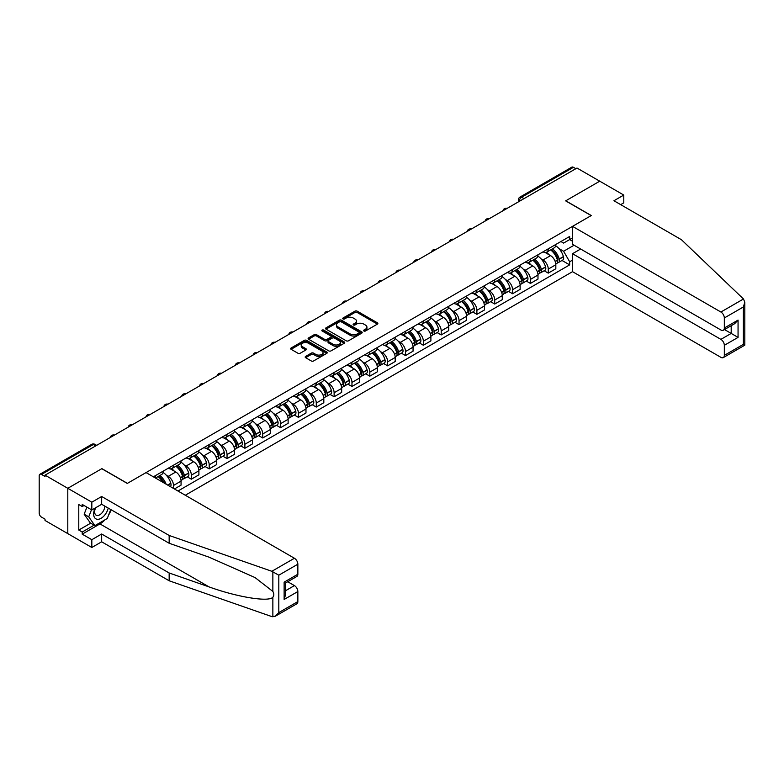 <?xml version="1.0" encoding="UTF-8"?>
<svg xmlns="http://www.w3.org/2000/svg" width="784" height="784" viewBox="0 0 784 784"><rect width="100%" height="100%" fill="white"/><g stroke="black" fill="none" stroke-linecap="round" stroke-linejoin="round"><path stroke-width="1.18" d="M363.894 331.005A1.107 0.637 0 0 0 365.462 331.005L377.398 324.115A1.588 0.921 0 0 0 377.859 323.469A1.588 0.921 0 0 0 377.398 322.822L357.181 311.15A1.588 0.921 0 0 0 354.936 311.15L343.01 318.039A1.107 0.637 0 0 0 344.578 318.941L346.126 318.049A5.086 2.93 0 0 1 353.31 318.049L354.995 319.029A5.086 2.93 0 0 1 356.485 321.097A5.086 2.93 0 0 1 354.995 323.175L353.447 324.066A1.107 0.637 0 0 0 355.025 324.978L356.563 324.086A5.086 2.93 0 0 1 363.756 324.086L365.442 325.056A5.086 2.93 0 0 1 366.932 327.134A5.086 2.93 0 0 1 365.442 329.202L363.894 330.093A1.107 0.637 0 0 0 363.894 331.005L363.894 330.093M305.642 356.397A1.588 0.921 0 0 0 305.182 357.053A1.588 0.921 0 0 0 305.642 357.7L311.317 360.973A1.588 0.921 0 0 0 313.561 360.973L326.81 353.319A1.588 0.921 0 0 0 327.271 352.673A1.588 0.921 0 0 0 326.81 352.026L306.603 340.354A1.588 0.921 0 0 0 304.349 340.354L291.099 348.008A1.588 0.921 0 0 0 290.639 348.655A1.588 0.921 0 0 0 291.099 349.301L297.949 353.261A1.588 0.921 0 0 0 300.194 353.261L305.868 349.978A1.588 0.921 0 0 0 306.338 349.331A1.588 0.921 0 0 0 305.868 348.684L302.467 346.724A4.243 2.45 0 0 1 301.232 344.989A4.243 2.45 0 0 1 303.849 342.726A4.243 2.45 0 0 1 308.475 343.255L321.783 350.938A4.243 2.45 0 0 1 323.028 352.673A4.243 2.45 0 0 1 320.411 354.936A4.243 2.45 0 0 1 315.776 354.407L313.561 353.123A1.588 0.921 0 0 0 311.317 353.123L305.642 356.397L305.642 357.7L311.317 354.446L311.317 353.123M45.031 475.163L576.985 168.041L599.75 181.192L565.656 200.871L591.175 215.6L127.4 483.356L101.891 468.626L67.796 488.305L45.031 475.163L45.031 476.486L41.483 474.438A3.234 1.872 -120 0 0 39.866 474.281A3.234 1.872 -120 0 0 39.2 475.761L39.2 513.148A3.234 1.872 -120 0 0 41.483 517.107L45.031 519.155L45.031 520.478L67.796 533.62L67.796 488.305L67.796 533.62L91.826 547.487L91.826 539.696L101.665 534.012L101.665 541.803L91.826 547.487M346.234 340.805A1.588 0.921 0 0 0 348.478 340.805L361.738 333.161A1.588 0.921 0 0 0 362.198 332.514A1.588 0.921 0 0 0 361.738 331.857L341.52 320.195A1.588 0.921 0 0 0 339.276 320.195L326.026 327.839A1.588 0.921 0 0 0 325.556 328.486A1.588 0.921 0 0 0 326.026 329.143L346.234 340.805M322.596 331.24A1.107 0.637 0 0 1 323.723 331.397L344.254 343.255L331.024 350.889A1.588 0.921 0 0 1 328.78 350.889L308.563 339.217L308.563 337.924A1.588 0.921 0 0 0 308.102 338.57A1.588 0.921 0 0 0 308.563 339.217M308.563 337.924L314.237 334.65A1.588 0.921 0 0 1 316.481 334.65L324.674 339.384A1.588 0.921 0 0 0 326.918 339.384L330.681 337.208A1.588 0.921 0 0 0 331.152 336.561A1.588 0.921 0 0 0 330.681 335.915L322.155 330.985A1.107 0.637 0 0 1 323.723 330.084L344.274 341.942A1.588 0.921 0 0 1 344.735 342.588A1.588 0.921 0 0 1 344.274 343.235L344.274 341.942M185.289 495.243L572.526 271.676L720.898 357.337A4.851 2.803 -120 0 0 723.328 357.582A4.851 2.803 -120 0 0 724.328 355.358L724.328 345.313A4.851 2.803 -120 0 0 720.898 339.374L731.198 333.425L738.058 337.394L724.328 345.313M524.016 198.626L521.615 197.235A3.234 1.872 60 0 0 519.998 197.078L571.82 167.159A3.234 1.872 60 0 1 573.437 167.315L521.615 197.235A3.234 1.872 120 0 0 519.331 201.204L519.331 201.331M575.838 168.707L573.437 167.315M548.271 248.822A7.438 4.292 60 0 1 546.732 252.164L554.278 247.803A7.438 4.292 -120 0 0 555.827 244.461M541.107 258.887L543.008 259.984A7.438 4.292 60 0 1 548.271 269.098L555.827 264.737A7.438 4.292 -120 0 0 550.564 255.623L545.154 252.507M555.827 264.737L555.827 268.765L548.271 273.126L544.174 270.764M546.732 252.164A7.438 4.292 60 0 1 543.067 251.831M548.271 269.098L548.271 273.126M530.425 259.122A7.438 4.292 60 0 1 528.886 262.464L536.432 258.103A7.438 4.292 -120 0 0 537.981 254.771M526.329 281.064L530.425 283.426L537.981 279.075L537.981 275.047A7.438 4.292 -120 0 0 532.718 265.923L527.309 262.807M528.886 262.464A7.438 4.292 60 0 1 525.221 262.13M523.261 269.186L525.162 270.284A7.438 4.292 60 0 1 530.425 279.398L530.425 283.426M512.579 269.431A7.438 4.292 60 0 1 511.041 272.773L518.587 268.412A7.438 4.292 -120 0 0 520.125 265.07M508.483 291.374L512.579 293.735L520.135 289.374L520.135 285.347A7.438 4.292 -120 0 0 514.872 276.233L509.463 273.106M511.041 272.773A7.438 4.292 60 0 1 507.375 272.43M505.415 279.496L507.317 280.594A7.438 4.292 60 0 1 512.579 289.708L512.579 293.735M494.733 279.731A7.438 4.292 60 0 1 493.195 283.073L500.741 278.712A7.438 4.292 -120 0 0 502.279 275.37M490.637 301.673L494.733 304.035L502.279 299.674L502.279 295.646A7.438 4.292 -120 0 0 497.027 286.532L491.617 283.416M493.195 283.073A7.438 4.292 60 0 1 489.53 282.74M487.57 289.796L489.471 290.893A7.438 4.292 60 0 1 494.733 300.007L494.733 304.035M476.888 290.031A7.438 4.292 60 0 1 475.349 293.373L482.895 289.012A7.438 4.292 -120 0 0 484.434 285.68M472.791 311.973L476.888 314.345L484.434 309.984L484.434 305.956A7.438 4.292 -120 0 0 479.171 296.842L473.771 293.716M475.349 293.373A7.438 4.292 60 0 1 471.684 293.04M469.724 300.096L471.625 301.193A7.438 4.292 60 0 1 476.888 310.307L476.888 314.345M459.042 300.341A7.438 4.292 60 0 1 457.503 303.682L465.049 299.321A7.438 4.292 -120 0 0 466.588 295.98M454.945 322.283L459.042 324.645L466.588 320.284L466.588 316.256A7.438 4.292 -120 0 0 461.325 307.142L455.925 304.025M457.503 303.682A7.438 4.292 60 0 1 453.838 303.339M451.878 310.405L453.779 311.503A7.438 4.292 60 0 1 459.042 320.617L459.042 324.645M441.196 310.64A7.438 4.292 60 0 1 439.657 313.982L447.203 309.621A7.438 4.292 -120 0 0 448.742 306.279M437.1 332.583L441.196 334.944L448.742 330.583L448.742 326.556A7.438 4.292 -120 0 0 443.479 317.442L438.08 314.325M439.657 313.982A7.438 4.292 60 0 1 435.992 313.649M434.032 320.705L435.933 321.803A7.438 4.292 60 0 1 441.196 330.917L441.196 334.944M423.35 320.94A7.438 4.292 60 0 1 421.812 324.282L429.358 319.931A7.438 4.292 -120 0 0 430.896 316.589M419.254 342.882L423.35 345.254L430.896 340.893L430.896 336.865A7.438 4.292 -120 0 0 425.634 327.751L420.234 324.625M421.812 324.282A7.438 4.292 60 0 1 418.146 323.949M416.186 331.005L418.088 332.102A7.438 4.292 60 0 1 423.35 341.226L423.35 345.254M405.504 331.25A7.438 4.292 60 0 1 403.966 334.592L411.512 330.231A7.438 4.292 -120 0 0 413.05 326.889M401.408 353.192L405.504 355.554L413.05 351.193L413.05 347.165A7.438 4.292 -120 0 0 407.788 338.051L402.388 334.935M403.966 334.592A7.438 4.292 60 0 1 400.301 334.249M398.341 341.314L400.242 342.412A7.438 4.292 60 0 1 405.504 351.526L405.504 355.554M387.659 341.55A7.438 4.292 60 0 1 386.12 344.891L393.666 340.53A7.438 4.292 -120 0 0 395.205 337.189M383.562 363.492L387.659 365.854L395.205 361.502L395.205 357.465A7.438 4.292 -120 0 0 389.942 348.351L384.542 345.234M386.12 344.891A7.438 4.292 60 0 1 382.455 344.558M380.495 351.614L382.396 352.712A7.438 4.292 60 0 1 387.659 361.826L387.659 365.854M369.813 351.859A7.438 4.292 60 0 1 368.274 355.191L375.82 350.84A7.438 4.292 -120 0 0 377.359 347.498M365.716 373.801L369.813 376.163L377.359 371.802L377.359 367.774A7.438 4.292 -120 0 0 372.096 358.66L366.696 355.534M368.274 355.191A7.438 4.292 60 0 1 364.609 354.858M362.649 361.914L364.55 363.021A7.438 4.292 60 0 1 369.813 372.135L369.813 376.163M351.967 362.159A7.438 4.292 60 0 1 350.419 365.501L357.974 361.14A7.438 4.292 -120 0 0 359.513 357.798M347.871 384.101L351.967 386.463L359.513 382.102L359.513 378.074A7.438 4.292 -120 0 0 354.25 368.96L348.851 365.844M350.419 365.501A7.438 4.292 60 0 1 346.763 365.168M344.803 372.224L346.704 373.321A7.438 4.292 60 0 1 351.967 382.435L351.967 386.463M334.121 372.459A7.438 4.292 60 0 1 332.573 375.801L340.129 371.44A7.438 4.292 -120 0 0 341.667 368.108M330.025 394.401L334.121 396.763L341.667 392.412L341.667 388.384A7.438 4.292 -120 0 0 336.405 379.26L331.005 376.144M332.573 375.801A7.438 4.292 60 0 1 328.917 375.467M326.957 382.523L328.859 383.621A7.438 4.292 60 0 1 334.121 392.735L334.121 396.763M316.275 382.768A7.438 4.292 60 0 1 314.727 386.11L322.283 381.749A7.438 4.292 -120 0 0 323.821 378.407M312.179 404.711L316.275 407.072L323.821 402.711L323.821 398.684A7.438 4.292 -120 0 0 318.559 389.57L313.159 386.443M314.727 386.11A7.438 4.292 60 0 1 311.072 385.767M309.102 392.833L311.013 393.931A7.438 4.292 60 0 1 316.275 403.045L316.275 407.072M298.43 393.068A7.438 4.292 60 0 1 296.881 396.41L304.437 392.049A7.438 4.292 -120 0 0 305.976 388.707M294.333 415.01L298.43 417.372L305.976 413.011L305.976 408.983A7.438 4.292 -120 0 0 300.713 399.869L295.313 396.753M296.881 396.41A7.438 4.292 60 0 1 293.226 396.077M291.256 403.133L293.167 404.23A7.438 4.292 60 0 1 298.43 413.344L298.43 417.372M280.584 403.368A7.438 4.292 60 0 1 279.035 406.71L286.591 402.349A7.438 4.292 -120 0 0 288.13 399.017M276.487 425.31L280.584 427.682L288.13 423.321L288.13 419.293A7.438 4.292 -120 0 0 282.867 410.179L277.467 407.053M279.035 406.71A7.438 4.292 60 0 1 275.38 406.377M273.41 413.433L275.321 414.53A7.438 4.292 60 0 1 280.584 423.644L280.584 427.682M262.738 413.678A7.438 4.292 60 0 1 261.19 417.019L268.745 412.658A7.438 4.292 -120 0 0 270.284 409.317M258.642 435.62L262.738 437.982L270.284 433.621L270.284 429.593A7.438 4.292 -120 0 0 265.021 420.479L259.622 417.362M261.19 417.019A7.438 4.292 60 0 1 257.524 416.676M255.564 423.742L257.475 424.84A7.438 4.292 60 0 1 262.738 433.954L262.738 437.982M244.892 423.977A7.438 4.292 60 0 1 243.344 427.319L250.9 422.958A7.438 4.292 -120 0 0 252.438 419.616M240.796 445.92L244.892 448.281L252.438 443.92L252.438 439.893A7.438 4.292 -120 0 0 247.176 430.779L241.776 427.662M243.344 427.319A7.438 4.292 60 0 1 239.679 426.986M237.719 434.042L239.63 435.14A7.438 4.292 60 0 1 244.892 444.254L244.892 448.281M227.046 434.277A7.438 4.292 60 0 1 225.498 437.619L233.054 433.268A7.438 4.292 -120 0 0 234.592 429.926M222.95 456.219L227.046 458.591L234.592 454.23L234.592 450.202A7.438 4.292 -120 0 0 229.33 441.088L223.93 437.962M225.498 437.619A7.438 4.292 60 0 1 221.833 437.286M219.873 444.342L221.784 445.439A7.438 4.292 60 0 1 227.046 454.563L227.046 458.591M209.191 444.587A7.438 4.292 60 0 1 207.652 447.929L215.208 443.568A7.438 4.292 -120 0 0 216.747 440.226M205.104 466.529L209.201 468.891L216.747 464.53L216.747 460.502A7.438 4.292 -120 0 0 211.484 451.388L206.084 448.272M207.652 447.929A7.438 4.292 60 0 1 203.987 447.586M202.027 454.651L203.938 455.749A7.438 4.292 60 0 1 209.201 464.863L209.201 468.891M191.345 454.887A7.438 4.292 60 0 1 189.806 458.228L197.362 453.867A7.438 4.292 -120 0 0 198.901 450.526M187.258 476.829L191.345 479.191L198.901 474.839L198.901 470.802A7.438 4.292 -120 0 0 193.638 461.688L188.229 458.571M189.806 458.228A7.438 4.292 60 0 1 186.141 457.895M184.181 464.951L186.092 466.049A7.438 4.292 60 0 1 191.345 475.163L191.345 479.191M173.499 465.196A7.438 4.292 60 0 1 171.961 468.528L179.516 464.177A7.438 4.292 -120 0 0 181.055 460.835M174.42 488.971L181.055 485.139L181.055 481.111A7.438 4.292 -120 0 0 175.792 471.997L170.383 468.871M171.961 468.528A7.438 4.292 60 0 1 168.295 468.195M166.335 475.251L168.237 476.358A7.438 4.292 60 0 1 173.499 485.472L173.499 488.442M155.497 478.044L161.671 474.477A7.438 4.292 -120 0 0 163.209 471.135M155.653 475.496A7.438 4.292 60 0 1 155.105 477.819M572.526 241.227L569.664 239.571L563.598 243.079L560.913 241.521M558.953 248.577L563.598 251.262L574.064 245.225M572.526 260.112L569.664 261.768L563.598 251.262M177.968 491.019L569.664 264.874L569.664 261.768M572.526 237.924L569.664 239.571L569.664 236.474L153.37 476.819M562.02 260.464L569.664 264.874M364.335 331.162L365.442 330.525A5.086 2.93 0 0 0 366.932 328.447L366.932 327.134M356.485 321.097L356.485 322.42A5.086 2.93 0 0 1 354.995 324.498L353.898 325.135M377.398 322.822L377.398 324.115L357.181 312.473A1.588 0.921 0 0 0 354.936 312.473L343.451 319.098M361.738 331.857L361.738 333.161L341.52 321.518A1.588 0.921 0 0 0 339.276 321.518L326.046 329.153L326.026 327.839M358.925 332.965A1.107 0.637 0 0 0 358.925 332.053L341.187 321.812A1.107 0.637 0 0 0 339.609 321.812L337.982 322.753A5.086 2.93 0 0 0 336.493 324.831A5.086 2.93 0 0 0 337.982 326.899L350.115 333.906A5.086 2.93 0 0 0 357.298 333.906L358.925 332.965L358.925 334.288A1.107 0.637 0 0 0 359.248 333.827L359.248 332.514M336.493 324.831L336.493 326.154A5.086 2.93 0 0 0 337.982 328.222L337.982 326.899M358.925 334.288L357.298 335.229A5.086 2.93 0 0 1 350.115 335.229L337.982 328.222M308.582 339.237L314.237 335.973L314.237 334.65M331.152 336.561L331.152 337.884A1.588 0.921 0 0 1 330.681 338.531L326.918 340.707A1.588 0.921 0 0 1 324.674 340.707L316.481 335.973A1.588 0.921 0 0 0 314.237 335.973M333.18 344.294A4.243 2.45 0 0 0 337.816 344.823A4.243 2.45 0 0 0 340.432 342.559A4.243 2.45 0 0 0 339.188 340.824L334.503 338.12A1.588 0.921 0 0 0 332.259 338.12L328.496 340.285A1.588 0.921 0 0 0 328.026 340.942A1.588 0.921 0 0 0 328.496 341.589L333.18 344.294L333.18 345.617A4.243 2.45 0 0 0 337.816 346.146A4.243 2.45 0 0 0 340.432 343.882L340.432 342.559M328.026 340.942L328.026 342.255A1.588 0.921 0 0 0 328.496 342.912L328.496 341.589M333.18 345.617L328.496 342.912M323.028 352.673L323.028 353.996A4.243 2.45 0 0 1 320.411 356.259A4.243 2.45 0 0 1 315.776 355.73L313.561 354.446A1.588 0.921 0 0 0 311.317 354.446M301.232 344.989L301.232 346.312A4.243 2.45 0 0 0 302.467 348.047L302.467 346.724M305.848 349.997L302.467 348.047M326.791 353.329L306.603 341.677A1.588 0.921 0 0 0 304.349 341.677L291.129 349.311L291.099 348.008M551.083 249.655A10.192 5.88 60 0 1 551.132 249.684A10.192 5.88 60 0 1 557.836 258.828L557.894 259.034A1.98 1.147 60 0 1 557.581 260.592A1.98 1.147 60 0 1 557.542 260.621M550.633 249.91A12.299 7.095 60 0 1 557.395 260.053L557.453 260.268A4.087 2.362 60 0 1 556.807 263.473L555.787 264.061M557.502 262.571A4.087 2.362 -120 0 0 558.639 262.415A4.087 2.362 -120 0 0 559.286 259.21L559.227 258.994A12.299 7.095 -120 0 0 552.465 248.851M555.67 245.764A12.299 7.095 60 0 1 563.402 256.584L563.461 256.799A4.087 2.362 60 0 1 562.814 260.004L558.639 262.415M546.438 252.301A12.299 7.095 60 0 1 549.006 254.731M554.984 254.741L556.552 255.653M743.477 298.988L744.8 302.193L743.379 306.975L724.328 317.971A4.851 2.803 -120 0 0 720.898 312.032L743.477 298.988L681.433 239.708L613.941 200.743L623.78 195.059L599.75 181.192L565.774 200.802L591.283 215.531L572.526 226.36L720.898 312.032M623.78 195.059L623.78 202.85L620.683 204.634M572.526 271.676L572.526 253.712L720.898 339.374M572.526 226.36L572.526 244.334L720.898 329.995A4.851 2.803 -120 0 0 723.328 330.231A4.851 2.803 -120 0 0 724.328 328.016L724.328 317.971M580.65 249.018L572.526 253.712M724.494 329.564L731.198 333.425L731.198 325.693M724.328 328.016L738.058 320.088L734.628 323.714L723.328 330.231M724.328 355.358L743.379 344.362L744.104 344.774M101.665 534.012L169.158 572.977L169.158 580.777L271.842 616.596L275.37 616.204L278.81 612.578L297.851 601.583A4.851 2.803 60 0 1 296.852 603.798L275.37 616.204M169.158 572.977L209.054 586.902C237.385 597.192 269.137 602.308 272.861 597.183C274.106 595.615 274.106 593.694 272.861 591.43L255.045 577.573L209.054 557.179L169.158 543.263L101.665 504.288L91.826 509.972L82.212 504.426L82.212 506.542L78.782 504.553L78.782 530.053L82.212 532.032L94.109 525.162M169.158 580.777L101.665 541.803M297.851 564.196L278.81 575.191L271.842 571.291L169.158 535.462L101.665 496.497L91.826 502.181L67.796 488.305L101.773 468.695L127.282 483.424L146.049 472.585L294.421 558.257A4.851 2.803 60 0 1 297.851 564.196L297.851 574.241A4.851 2.803 60 0 1 296.852 576.456L285.552 582.982L285.552 594.684L284.131 599.466L284.131 582.159C285.974 583.227 285.974 583.227 284.131 582.159L297.851 574.241M91.826 502.181L91.826 509.972M104.987 519.812A18.199 10.506 -60 0 1 99.95 523.908L82.212 534.149L91.826 539.696M82.212 534.149L82.212 532.032M101.665 496.497L101.665 504.288M169.158 535.462L169.158 543.263M285.552 590.724L294.421 585.599A4.851 2.803 60 0 1 297.851 591.538L297.851 601.583M294.421 585.599L287.718 581.728M111.191 509.796A18.199 10.506 -60 0 1 108.604 515.049M84.045 505.484L82.212 506.542M78.782 530.053L90.679 523.183M95.099 508.081A10.515 6.076 120 0 0 93.649 514A10.515 6.076 120 0 0 100.009 518.832A10.515 6.076 120 0 0 108.212 508.071M95.658 507.758A7.203 4.155 120 0 0 94.648 511.864A7.203 4.155 120 0 0 96.138 515.157A7.203 4.155 120 0 0 101.636 513.285A7.203 4.155 120 0 0 104.821 506.121M110.74 509.531L107.261 518.498L94.913 525.623L90.336 522.987L84.162 514.196L86.906 507.13M94.913 525.623L88.739 516.842L91.483 509.776M84.162 514.196L88.739 516.842M533.238 259.955A10.192 5.88 60 0 1 533.287 259.984A10.192 5.88 60 0 1 539.99 269.128L540.049 269.343A1.98 1.147 60 0 1 539.735 270.901A1.98 1.147 60 0 1 539.696 270.921M532.787 260.21A12.299 7.095 60 0 1 539.549 270.353L539.608 270.568A4.087 2.362 60 0 1 538.961 273.773L537.942 274.361M539.657 272.871A4.087 2.362 -120 0 0 540.793 272.714A4.087 2.362 -120 0 0 541.44 269.51L541.372 269.304A12.299 7.095 -120 0 0 534.619 259.151M537.824 256.074A12.299 7.095 60 0 1 545.556 266.893L545.615 267.099A4.087 2.362 60 0 1 544.968 270.304L540.793 272.714M528.592 262.611A12.299 7.095 60 0 1 531.16 265.031M537.138 265.051L538.706 265.952M515.392 270.255A10.192 5.88 60 0 1 515.441 270.284A10.192 5.88 60 0 1 522.144 279.437L522.203 279.643A1.98 1.147 60 0 1 521.889 281.201A1.98 1.147 60 0 1 521.85 281.221M514.941 270.519A12.299 7.095 60 0 1 521.703 280.662L521.762 280.868A4.087 2.362 60 0 1 521.115 284.082L520.096 284.661M521.811 283.171A4.087 2.362 -120 0 0 522.948 283.024A4.087 2.362 -120 0 0 523.594 279.81L523.526 279.604A12.299 7.095 -120 0 0 516.774 269.461M519.978 266.374A12.299 7.095 60 0 1 527.71 277.193L527.769 277.399A4.087 2.362 60 0 1 527.122 280.613L522.948 283.024M510.747 272.91A12.299 7.095 60 0 1 513.314 275.331M519.292 275.351L520.86 276.262M497.546 280.564A10.192 5.88 60 0 1 497.595 280.594A10.192 5.88 60 0 1 504.298 289.737L504.357 289.943A1.98 1.147 60 0 1 504.043 291.501A1.98 1.147 60 0 1 504.004 291.53M497.095 280.819A12.299 7.095 60 0 1 503.857 290.962L503.916 291.178A4.087 2.362 60 0 1 503.269 294.382L502.25 294.97M503.965 293.481A4.087 2.362 -120 0 0 505.102 293.324A4.087 2.362 -120 0 0 505.749 290.119L505.68 289.904A12.299 7.095 -120 0 0 498.928 279.761M502.132 276.683A12.299 7.095 60 0 1 509.855 287.493L509.923 287.708A4.087 2.362 60 0 1 509.277 290.913L505.102 293.324M492.901 283.22A12.299 7.095 60 0 1 495.468 285.641M501.446 285.66L503.014 286.562M479.7 290.864A10.192 5.88 60 0 1 479.749 290.893A10.192 5.88 60 0 1 486.452 300.037L486.511 300.252A1.98 1.147 60 0 1 486.198 301.811A1.98 1.147 60 0 1 486.158 301.83M479.249 291.119A12.299 7.095 60 0 1 486.011 301.262L486.07 301.477A4.087 2.362 60 0 1 485.423 304.682L484.404 305.27M486.119 303.78A4.087 2.362 -120 0 0 487.256 303.633A4.087 2.362 -120 0 0 487.903 300.419L487.834 300.213A12.299 7.095 -120 0 0 481.082 290.06M484.287 286.983A12.299 7.095 60 0 1 492.009 297.802L492.078 298.008A4.087 2.362 60 0 1 491.431 301.223L487.256 303.633M475.055 293.52A12.299 7.095 60 0 1 477.623 295.94M483.601 295.96L485.169 296.862M461.854 301.164A10.192 5.88 60 0 1 461.903 301.193A10.192 5.88 60 0 1 468.607 310.346L468.665 310.552A1.98 1.147 60 0 1 468.352 312.11A1.98 1.147 60 0 1 468.313 312.13M461.404 301.428A12.299 7.095 60 0 1 468.166 311.571L468.224 311.777A4.087 2.362 60 0 1 467.578 314.992L466.558 315.58M468.273 314.09A4.087 2.362 -120 0 0 469.41 313.933A4.087 2.362 -120 0 0 470.047 310.729L469.988 310.513A12.299 7.095 -120 0 0 463.236 300.37M466.441 297.283A12.299 7.095 60 0 1 474.163 308.102L474.232 308.318A4.087 2.362 60 0 1 473.585 311.522L469.41 313.933M457.209 303.82A12.299 7.095 60 0 1 459.777 306.25M465.755 306.26L467.323 307.171M444.009 311.473A10.192 5.88 60 0 1 444.058 311.503A10.192 5.88 60 0 1 450.761 320.646L450.82 320.862A1.98 1.147 60 0 1 450.506 322.41A1.98 1.147 60 0 1 450.467 322.44M443.558 311.728A12.299 7.095 60 0 1 450.32 321.871L450.379 322.087A4.087 2.362 60 0 1 449.732 325.291L448.713 325.879M450.428 324.39A4.087 2.362 -120 0 0 451.564 324.233A4.087 2.362 -120 0 0 452.201 321.028L452.143 320.813A12.299 7.095 -120 0 0 445.39 310.67M448.595 307.593A12.299 7.095 60 0 1 456.317 318.402L456.386 318.618A4.087 2.362 60 0 1 455.739 321.822L451.564 324.233M439.363 314.129A12.299 7.095 60 0 1 441.931 316.55M447.909 316.569L449.477 317.471M426.153 321.773A10.192 5.88 60 0 1 426.212 321.803A10.192 5.88 60 0 1 432.915 330.946L432.974 331.162A1.98 1.147 60 0 1 432.66 332.72A1.98 1.147 60 0 1 432.621 332.739M425.712 322.028A12.299 7.095 60 0 1 432.464 332.181L432.533 332.387A4.087 2.362 60 0 1 431.886 335.591L430.867 336.179M432.582 334.69A4.087 2.362 -120 0 0 433.719 334.543A4.087 2.362 -120 0 0 434.356 331.328L434.297 331.122A12.299 7.095 -120 0 0 427.545 320.979M430.749 317.892A12.299 7.095 60 0 1 438.472 328.712L438.53 328.917A4.087 2.362 60 0 1 437.893 332.132L433.719 334.543M421.518 324.429A12.299 7.095 60 0 1 424.085 326.85M430.063 326.869L431.631 327.771M408.307 332.073A10.192 5.88 60 0 1 408.366 332.102A10.192 5.88 60 0 1 415.069 341.256L415.128 341.461A1.98 1.147 60 0 1 414.814 343.02A1.98 1.147 60 0 1 414.775 343.049M407.866 332.338A12.299 7.095 60 0 1 414.618 342.481L414.687 342.696A4.087 2.362 60 0 1 414.04 345.901L413.021 346.489M414.736 344.999A4.087 2.362 -120 0 0 415.873 344.842A4.087 2.362 -120 0 0 416.51 341.638L416.451 341.422A12.299 7.095 -120 0 0 409.699 331.279M412.903 328.192A12.299 7.095 60 0 1 420.626 339.011L420.685 339.227A4.087 2.362 60 0 1 420.048 342.432L415.873 344.842M403.672 334.729A12.299 7.095 60 0 1 406.239 337.159M412.217 337.169L413.785 338.08M390.461 342.383A10.192 5.88 60 0 1 390.52 342.412A10.192 5.88 60 0 1 397.223 351.555L397.282 351.771A1.98 1.147 60 0 1 396.969 353.319A1.98 1.147 60 0 1 396.929 353.349M390.02 342.637A12.299 7.095 60 0 1 396.773 352.78L396.841 352.996A4.087 2.362 60 0 1 396.194 356.201L395.175 356.789M396.89 355.299A4.087 2.362 -120 0 0 398.017 355.142A4.087 2.362 -120 0 0 398.664 351.938L398.605 351.722A12.299 7.095 -120 0 0 391.853 341.579M395.058 338.502A12.299 7.095 60 0 1 402.78 349.311L402.839 349.527A4.087 2.362 60 0 1 402.202 352.731L398.017 355.142M385.826 345.038A12.299 7.095 60 0 1 388.394 347.459M394.372 347.479L395.94 348.38M372.616 352.682A10.192 5.88 60 0 1 372.674 352.712A10.192 5.88 60 0 1 379.378 361.855L379.436 362.071A1.98 1.147 60 0 1 379.123 363.629A1.98 1.147 60 0 1 379.084 363.649M372.175 352.937A12.299 7.095 60 0 1 378.927 363.09L378.995 363.296A4.087 2.362 60 0 1 378.349 366.51L377.329 367.088M379.044 365.599A4.087 2.362 -120 0 0 380.171 365.452A4.087 2.362 -120 0 0 380.818 362.237L380.759 362.032A12.299 7.095 -120 0 0 374.007 351.889M377.202 348.802A12.299 7.095 60 0 1 384.934 359.621L384.993 359.827A4.087 2.362 60 0 1 384.356 363.041L380.171 365.452M367.98 355.338A12.299 7.095 60 0 1 370.548 357.759M376.526 357.778L378.094 358.68M354.77 362.992A10.192 5.88 60 0 1 354.829 363.021A10.192 5.88 60 0 1 361.532 372.165L361.591 372.371A1.98 1.147 60 0 1 361.277 373.929A1.98 1.147 60 0 1 361.238 373.958M354.329 363.247A12.299 7.095 60 0 1 361.081 373.39L361.15 373.605A4.087 2.362 60 0 1 360.503 376.81L359.484 377.398M361.199 375.908A4.087 2.362 -120 0 0 362.326 375.752A4.087 2.362 -120 0 0 362.972 372.547L362.914 372.331A12.299 7.095 -120 0 0 356.161 362.188M359.356 359.101A12.299 7.095 60 0 1 367.088 369.921L367.147 370.136A4.087 2.362 60 0 1 366.5 373.341L362.326 375.752M350.134 365.638A12.299 7.095 60 0 1 352.702 368.068M358.68 368.078L360.248 368.99M336.924 373.292A10.192 5.88 60 0 1 336.983 373.321A10.192 5.88 60 0 1 343.686 382.465L343.745 382.68A1.98 1.147 60 0 1 343.431 384.238A1.98 1.147 60 0 1 343.392 384.258M336.483 373.547A12.299 7.095 60 0 1 343.235 383.69L343.294 383.905A4.087 2.362 60 0 1 342.657 387.11L341.638 387.698M343.353 386.208A4.087 2.362 -120 0 0 344.48 386.051A4.087 2.362 -120 0 0 345.127 382.847L345.068 382.641A12.299 7.095 -120 0 0 338.316 372.488M341.51 369.411A12.299 7.095 60 0 1 349.243 380.23L349.301 380.436A4.087 2.362 60 0 1 348.655 383.641L344.48 386.051M332.289 375.948A12.299 7.095 60 0 1 334.856 378.368M340.834 378.388L342.402 379.289M319.078 383.592A10.192 5.88 60 0 1 319.137 383.621A10.192 5.88 60 0 1 325.84 392.774L325.899 392.98A1.98 1.147 60 0 1 325.585 394.538A1.98 1.147 60 0 1 325.536 394.558M318.637 383.856A12.299 7.095 60 0 1 325.389 393.999L325.448 394.205A4.087 2.362 60 0 1 324.811 397.419L323.792 397.998M325.507 396.508A4.087 2.362 -120 0 0 326.634 396.361A4.087 2.362 -120 0 0 327.281 393.147L327.222 392.941A12.299 7.095 -120 0 0 320.47 382.798M323.665 379.711A12.299 7.095 60 0 1 331.397 390.53L331.456 390.736A4.087 2.362 60 0 1 330.809 393.95L326.634 396.361M314.443 386.247A12.299 7.095 60 0 1 317.01 388.668M322.988 388.688L324.556 389.599M301.232 393.901A10.192 5.88 60 0 1 301.291 393.931A10.192 5.88 60 0 1 307.994 403.074L308.053 403.29A1.98 1.147 60 0 1 307.74 404.838A1.98 1.147 60 0 1 307.691 404.867M300.791 394.156A12.299 7.095 60 0 1 307.544 404.299L307.602 404.515A4.087 2.362 60 0 1 306.965 407.719L305.946 408.307M307.661 406.818A4.087 2.362 -120 0 0 308.788 406.661A4.087 2.362 -120 0 0 309.435 403.456L309.376 403.241A12.299 7.095 -120 0 0 302.624 393.098M305.819 390.02A12.299 7.095 60 0 1 313.551 400.83L313.61 401.045A4.087 2.362 60 0 1 312.963 404.25L308.788 406.661M296.597 396.557A12.299 7.095 60 0 1 299.165 398.978M305.143 398.997L306.711 399.899M283.387 404.201A10.192 5.88 60 0 1 283.436 404.23A10.192 5.88 60 0 1 290.149 413.374L290.207 413.589A1.98 1.147 60 0 1 289.894 415.148A1.98 1.147 60 0 1 289.845 415.167M282.946 404.456A12.299 7.095 60 0 1 289.698 414.599L289.757 414.814A4.087 2.362 60 0 1 289.12 418.019L288.1 418.607M289.815 417.117A4.087 2.362 -120 0 0 290.942 416.97A4.087 2.362 -120 0 0 291.589 413.756L291.53 413.55A12.299 7.095 -120 0 0 284.778 403.397M287.973 400.32A12.299 7.095 60 0 1 295.705 411.139L295.764 411.345A4.087 2.362 60 0 1 295.117 414.56L290.942 416.97M278.751 406.857A12.299 7.095 60 0 1 281.319 409.277M287.297 409.297L288.865 410.199M265.541 414.501A10.192 5.88 60 0 1 265.59 414.53A10.192 5.88 60 0 1 272.303 423.683L272.362 423.889A1.98 1.147 60 0 1 272.048 425.447A1.98 1.147 60 0 1 271.999 425.467M265.1 414.765A12.299 7.095 60 0 1 271.852 424.908L271.911 425.114A4.087 2.362 60 0 1 271.264 428.329L270.255 428.917M271.97 427.427A4.087 2.362 -120 0 0 273.097 427.27A4.087 2.362 -120 0 0 273.743 424.066L273.685 423.85A12.299 7.095 -120 0 0 266.923 413.707M270.127 410.62A12.299 7.095 60 0 1 277.859 421.439L277.918 421.655A4.087 2.362 60 0 1 277.271 424.859L273.097 427.27M260.905 417.157A12.299 7.095 60 0 1 263.473 419.587M269.451 419.597L271.019 420.508M247.695 424.81A10.192 5.88 60 0 1 247.744 424.84A10.192 5.88 60 0 1 254.457 433.983L254.516 434.199A1.98 1.147 60 0 1 254.202 435.747A1.98 1.147 60 0 1 254.153 435.777M247.254 425.065A12.299 7.095 60 0 1 254.006 435.208L254.065 435.424A4.087 2.362 60 0 1 253.418 438.628L252.409 439.216M254.124 437.727A4.087 2.362 -120 0 0 255.251 437.57A4.087 2.362 -120 0 0 255.898 434.365L255.839 434.15A12.299 7.095 -120 0 0 249.077 424.007M252.281 420.93A12.299 7.095 60 0 1 260.014 431.739L260.072 431.955A4.087 2.362 60 0 1 259.426 435.159L255.251 437.57M243.06 427.466A12.299 7.095 60 0 1 245.627 429.887M251.605 429.906L253.173 430.808M229.849 435.11A10.192 5.88 60 0 1 229.898 435.14A10.192 5.88 60 0 1 236.611 444.283L236.67 444.499A1.98 1.147 60 0 1 236.356 446.057A1.98 1.147 60 0 1 236.307 446.076M229.408 435.365A12.299 7.095 60 0 1 236.16 445.518L236.219 445.724A4.087 2.362 60 0 1 235.572 448.928L234.563 449.516M236.278 448.027A4.087 2.362 -120 0 0 237.405 447.88A4.087 2.362 -120 0 0 238.052 444.665L237.993 444.459A12.299 7.095 -120 0 0 231.231 434.316M234.436 431.229A12.299 7.095 60 0 1 242.168 442.049L242.227 442.254A4.087 2.362 60 0 1 241.58 445.469L237.405 447.88M225.214 437.766A12.299 7.095 60 0 1 227.781 440.187M233.759 440.206L235.327 441.108M212.003 445.41A10.192 5.88 60 0 1 212.052 445.439A10.192 5.88 60 0 1 218.765 454.593L218.824 454.798A1.98 1.147 60 0 1 218.511 456.357A1.98 1.147 60 0 1 218.462 456.386M211.562 445.675A12.299 7.095 60 0 1 218.315 455.818L218.373 456.033A4.087 2.362 60 0 1 217.727 459.238L216.717 459.826M218.432 458.336A4.087 2.362 -120 0 0 219.559 458.179A4.087 2.362 -120 0 0 220.206 454.975L220.147 454.759A12.299 7.095 -120 0 0 213.385 444.616M216.59 441.529A12.299 7.095 60 0 1 224.322 452.348L224.381 452.564A4.087 2.362 60 0 1 223.734 455.769L219.559 458.179M207.368 448.066A12.299 7.095 60 0 1 209.936 450.496M215.914 450.506L217.482 451.417M194.158 455.72A10.192 5.88 60 0 1 194.207 455.749A10.192 5.88 60 0 1 200.92 464.892L200.978 465.108A1.98 1.147 60 0 1 200.665 466.656A1.98 1.147 60 0 1 200.616 466.686M193.717 455.974A12.299 7.095 60 0 1 200.469 466.117L200.528 466.333A4.087 2.362 60 0 1 199.881 469.538L198.871 470.126M200.586 468.636A4.087 2.362 -120 0 0 201.713 468.479A4.087 2.362 -120 0 0 202.36 465.275L202.301 465.059A12.299 7.095 -120 0 0 195.539 454.916M198.744 451.839A12.299 7.095 60 0 1 206.476 462.648L206.535 462.864A4.087 2.362 60 0 1 205.888 466.068L201.713 468.479M189.522 458.375A12.299 7.095 60 0 1 192.09 460.796M198.068 460.816L199.636 461.717M176.312 466.019A10.192 5.88 60 0 1 176.361 466.049A10.192 5.88 60 0 1 183.074 475.192L183.133 475.408A1.98 1.147 60 0 1 182.819 476.966A1.98 1.147 60 0 1 182.77 476.986M175.871 466.274A12.299 7.095 60 0 1 182.623 476.427L182.682 476.633A4.087 2.362 60 0 1 182.035 479.847L181.026 480.425M182.741 478.936A4.087 2.362 -120 0 0 183.868 478.789A4.087 2.362 -120 0 0 184.514 475.574L184.456 475.369A12.299 7.095 -120 0 0 177.694 465.226M180.898 462.139A12.299 7.095 60 0 1 188.63 472.958L188.689 473.164A4.087 2.362 60 0 1 188.042 476.378L183.868 478.789M171.676 468.675A12.299 7.095 60 0 1 174.244 471.096M180.222 471.115L181.79 472.017M158.466 476.329A10.192 5.88 60 0 1 158.515 476.358A10.192 5.88 60 0 1 164.346 483.16M163.052 472.438A12.299 7.095 60 0 1 170.785 483.258L170.843 483.473A4.087 2.362 60 0 1 170.314 486.599M166.11 484.169A12.299 7.095 -120 0 0 159.848 475.525M158.025 476.584A12.299 7.095 60 0 1 162.915 482.327M162.376 481.415L163.944 482.327M519.439 201.263L519.331 201.204A3.234 1.872 0 0 1 518.381 199.881L518.381 201.88M173.499 485.472L181.055 481.111M191.345 475.163L198.901 470.802M209.201 464.863L216.747 460.502M227.046 454.563L234.592 450.202M244.892 444.254L252.438 439.893M262.738 433.954L270.284 429.593M280.584 423.644L288.13 419.293M298.43 413.344L305.976 408.983M316.275 403.045L323.821 398.684M334.121 392.735L341.667 388.384M351.967 382.435L359.513 378.074M369.813 372.135L377.359 367.774M387.659 361.826L395.205 357.465M405.504 351.526L413.05 347.165M423.35 341.226L430.896 336.865M441.196 330.917L448.742 326.556M459.042 320.617L466.588 316.256M476.888 310.307L484.434 305.956M494.733 300.007L502.279 295.646M512.579 289.708L520.135 285.347M530.425 279.398L537.981 275.047M168.237 476.358L175.792 471.997M186.092 466.049L193.638 461.688M203.938 455.749L211.484 451.388M221.784 445.439L229.33 441.088M239.63 435.14L247.176 430.779M257.475 424.84L265.021 420.479M275.321 414.53L282.867 410.179M293.167 404.23L300.713 399.869M311.013 393.931L318.559 389.57M328.859 383.621L336.405 379.26M346.704 373.321L354.25 368.96M364.55 363.021L372.096 358.66M382.396 352.712L389.942 348.351M400.242 342.412L407.788 338.051M418.088 332.102L425.634 327.751M435.933 321.803L443.479 317.442M453.779 311.503L461.325 307.142M471.625 301.193L479.171 296.842M489.471 290.893L497.027 286.532M507.317 280.594L514.872 276.233M525.162 270.284L532.718 265.923M543.008 259.984L550.564 255.623M506.778 208.583A3.234 1.872 120 0 0 505.347 209.406M488.932 218.883A3.234 1.872 120 0 0 487.501 219.706M471.086 229.193A3.234 1.872 120 0 0 469.655 230.016M453.23 239.492A3.234 1.872 120 0 0 451.809 240.316M435.385 249.792A3.234 1.872 120 0 0 433.964 250.625M417.539 260.102A3.234 1.872 120 0 0 416.118 260.925M399.693 270.402A3.234 1.872 120 0 0 398.272 271.225M381.847 280.701A3.234 1.872 120 0 0 380.426 281.534M364.001 291.011A3.234 1.872 120 0 0 362.58 291.834M346.156 301.311A3.234 1.872 120 0 0 344.735 302.134M328.31 311.62A3.234 1.872 120 0 0 326.879 312.444M310.464 321.92A3.234 1.872 120 0 0 309.033 322.743M292.618 332.22A3.234 1.872 120 0 0 291.187 333.043M274.772 342.53A3.234 1.872 120 0 0 273.342 343.353M256.927 352.829A3.234 1.872 120 0 0 255.496 353.653M239.081 363.129A3.234 1.872 120 0 0 237.65 363.962M221.235 373.439A3.234 1.872 120 0 0 219.804 374.262M203.389 383.739A3.234 1.872 120 0 0 201.958 384.562M185.543 394.038A3.234 1.872 120 0 0 184.113 394.871M167.698 404.348A3.234 1.872 120 0 0 166.267 405.171M149.852 414.648A3.234 1.872 120 0 0 148.421 415.471M132.006 424.957A3.234 1.872 120 0 0 130.575 425.781M114.16 435.257A3.234 1.872 120 0 0 112.729 436.08M95.717 445.91L93.306 444.518L41.483 474.438M96.657 445.361L94.933 444.361A3.234 1.872 120 0 0 93.306 444.518A3.234 1.872 60 0 0 91.689 444.361L39.866 474.281M365.442 330.525L365.442 329.202M353.447 324.978L353.447 324.066M354.995 324.498L354.995 323.175M343.01 318.941L343.01 318.039M354.936 312.473L354.936 311.15M357.181 312.473L357.181 311.15M339.276 321.518L339.276 320.195M341.52 321.518L341.52 320.195M350.115 335.229L350.115 333.906M357.298 335.229L357.298 333.906M316.481 335.973L316.481 334.65M324.674 340.707L324.674 339.384M326.918 340.707L326.918 339.384M330.681 338.531L330.681 337.208M323.723 331.397L323.723 330.084M313.561 354.446L313.561 353.123M315.776 355.73L315.776 354.407M305.868 349.978L305.868 348.684M304.349 341.677L304.349 340.354M306.603 341.677L306.603 340.354M326.81 353.319L326.81 352.026M555.219 261.552L557.453 260.268M559.286 259.21L563.461 256.799M559.227 258.994L563.402 256.584M555.141 261.356L557.992 259.69M743.379 344.362L743.379 306.975M738.058 320.088L738.058 337.394M272.861 616.841L272.861 597.183M272.861 591.43L272.861 571.761M278.81 575.191L278.81 612.578M297.851 591.538L284.131 599.466M271.842 571.291L294.421 558.257M99.95 523.908L209.054 586.902M537.373 271.862L539.608 270.568M541.44 269.51L545.615 267.099M541.372 269.304L545.556 266.893M537.295 271.656L540.147 269.99M519.527 282.162L521.762 280.868M523.594 279.81L527.769 277.399M523.526 279.604L527.71 277.193M521.693 280.643L522.301 280.29M519.449 281.956L521.703 280.662M501.682 292.461L503.916 291.178M505.749 290.119L509.923 287.708M505.68 289.904L509.855 287.493M501.603 292.265L504.455 290.599M483.836 302.771L486.07 301.477M487.903 300.419L492.078 298.008M487.834 300.213L492.009 297.802M486.002 301.252L486.609 300.899M483.757 302.565L486.011 301.262M465.98 313.071L468.224 311.777M470.047 310.729L474.232 308.318M469.988 310.513L474.163 308.102M468.156 311.552L468.763 311.199M465.912 312.875L468.166 311.571M448.134 323.38L450.379 322.087M452.201 321.028L456.386 318.618M452.143 320.813L456.317 318.402M448.066 323.175L450.918 321.509M430.289 333.68L432.533 332.387M434.356 331.328L438.53 328.917M434.297 331.122L438.472 328.712M430.22 333.474L433.072 331.808M412.443 343.98L414.687 342.696M416.51 341.638L420.685 339.227M416.451 341.422L420.626 339.011M412.374 343.784L415.226 342.118M394.597 354.29L396.841 352.996M398.664 351.938L402.839 349.527M398.605 351.722L402.78 349.311M396.773 352.771L397.38 352.418M394.528 354.084L396.773 352.78M376.751 364.589L378.995 363.296M380.818 362.237L384.993 359.827M380.759 362.032L384.934 359.621M376.683 364.384L379.534 362.718M358.905 374.889L361.15 373.605M362.972 372.547L367.147 370.136M362.914 372.331L367.088 369.921M358.837 374.693L361.689 373.027M341.06 385.199L343.294 383.905M345.127 382.847L349.301 380.436M345.068 382.641L349.243 380.23M340.991 384.993L343.843 383.327M323.214 395.499L325.448 394.205M327.281 393.147L331.456 390.736M327.222 392.941L331.397 390.53M325.389 393.98L325.997 393.627M323.145 395.293L325.389 393.999M305.368 405.798L307.602 404.515M309.435 403.456L313.61 401.045M309.376 403.241L313.551 400.83M305.299 405.602L308.151 403.936M287.522 416.108L289.757 414.814M291.589 413.756L295.764 411.345M291.53 413.55L295.705 411.139M287.444 415.902L290.305 414.236M269.676 426.408L271.911 425.114M273.743 424.066L277.918 421.655M273.685 423.85L277.859 421.439M271.852 424.889L272.46 424.536M269.598 426.212L271.852 424.908M251.831 436.717L254.065 435.424M255.898 434.365L260.072 431.955M255.839 434.15L260.014 431.739M251.752 436.512L254.614 434.846M233.985 447.017L236.219 445.724M238.052 444.665L242.227 442.254M237.993 444.459L242.168 442.049M233.906 446.811L236.768 445.145M216.139 457.317L218.373 456.033M220.206 454.975L224.381 452.564M220.147 454.759L224.322 452.348M216.061 457.121L218.922 455.455M198.293 467.627L200.528 466.333M202.36 465.275L206.535 462.864M202.301 465.059L206.476 462.648M200.469 466.108L201.076 465.755M198.215 467.421L200.469 466.117M180.447 477.926L182.682 476.633M184.514 475.574L188.689 473.164M184.456 475.369L188.63 472.958M180.369 477.721L183.231 476.055M167.874 485.188L170.843 483.473M167.658 485.061L170.785 483.258M507.052 208.426A3.234 3.234 0 0 0 502.897 210.818M489.206 218.726A3.234 3.234 0 0 0 485.051 221.127M471.36 229.026A3.234 3.234 0 0 0 467.205 231.427M453.515 239.336A3.234 3.234 0 0 0 449.359 241.727M435.659 249.635A3.234 3.234 0 0 0 431.514 252.036M417.813 259.945A3.234 3.234 0 0 0 413.668 262.336M399.967 270.245A3.234 3.234 0 0 0 395.822 272.636M382.122 280.545A3.234 3.234 0 0 0 377.976 282.946M364.276 290.854A3.234 3.234 0 0 0 360.13 293.245M346.43 301.154A3.234 3.234 0 0 0 342.285 303.555M328.584 311.454A3.234 3.234 0 0 0 324.439 313.855M310.738 321.763A3.234 3.234 0 0 0 306.593 324.155M292.893 332.063A3.234 3.234 0 0 0 288.747 334.464M275.047 342.363A3.234 3.234 0 0 0 270.901 344.764M257.201 352.673A3.234 3.234 0 0 0 253.056 355.064M239.355 362.972A3.234 3.234 0 0 0 235.2 365.373M221.509 373.282A3.234 3.234 0 0 0 217.354 375.673M203.664 383.582A3.234 3.234 0 0 0 199.508 385.973M185.818 393.882A3.234 3.234 0 0 0 181.663 396.283M167.972 404.191A3.234 3.234 0 0 0 163.817 406.582M150.126 414.491A3.234 3.234 0 0 0 145.971 416.892M132.28 424.791A3.234 3.234 0 0 0 128.125 427.192M114.435 435.1A3.234 3.234 0 0 0 110.279 437.492M94.933 444.361A3.234 3.234 0 0 0 91.689 444.361M519.998 197.078A3.234 3.234 0 0 0 518.381 199.881M744.8 302.193L744.8 345.176L723.328 357.582"/></g></svg>
